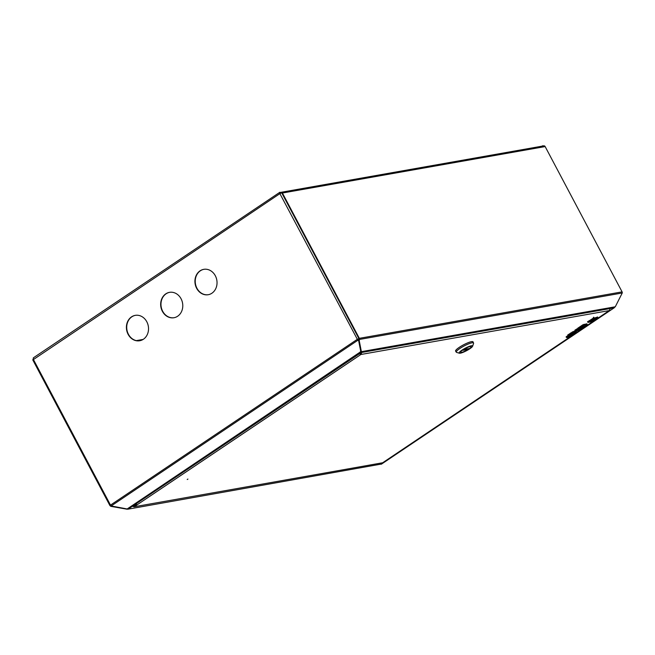 <?xml version="1.0" encoding="UTF-8"?>
<svg xmlns="http://www.w3.org/2000/svg" width="655" height="655" viewBox="0 0 655 655"><rect width="100%" height="100%" fill="white"/><g stroke="black" fill="none" stroke-linecap="round" stroke-linejoin="round"><path stroke-width="0.98" d="M215.323 275.755A12.887 11.004 -100 0 0 203.738 269.344A12.887 11.004 -100 0 0 196.639 288.306A12.887 11.004 -100 0 0 208.224 294.717A12.887 11.004 -100 0 0 215.323 275.755M203.893 269.32A12.887 11.004 -100 0 0 196.942 288.249A12.887 11.004 -100 0 0 208.38 294.693M146.81 321.777A12.887 11.004 -100 0 0 135.225 315.366A12.887 11.004 -100 0 0 128.118 334.328A12.887 11.004 -100 0 0 139.711 340.747A12.887 11.004 -100 0 0 146.81 321.777M135.372 315.342A12.887 11.004 -100 0 0 128.429 334.279A12.887 11.004 -100 0 0 139.859 340.715M181.067 298.77A12.887 11.004 -100 0 0 169.481 292.351A12.887 11.004 -100 0 0 162.383 311.322A12.887 11.004 -100 0 0 173.968 317.732A12.887 11.004 -100 0 0 181.067 298.77M169.637 292.327A12.887 11.004 -100 0 0 162.686 311.264A12.887 11.004 -100 0 0 174.115 317.708M110.67 505.382L109.958 505.652L110.499 505.103L33.29 359.276L33.323 357.867L279.816 192.292A1.457 0.712 56.1 0 0 279.881 193.643L281.691 192.799L358.899 338.619L357.098 339.462A1.457 0.712 56.1 0 0 357.786 340.322L358.752 340.665L357.81 339.912A0.86 0.418 56.1 0 1 357.401 339.413L279.881 193.643L32.979 359.857L33.446 357.867M357.401 339.413L358.981 338.823M110.196 505.685A1.457 1.244 -100 0 0 110.973 506.372L127.029 509.205L128.789 508.689M127.152 508.976L360.889 351.588L361.093 352.644L128.658 508.771L127.152 508.976L111.194 505.963A1.457 0.712 -123.9 0 1 110.499 505.103L357.098 339.462M360.16 351.882C361.126 352.824 361.363 352.865 360.864 351.989L358.727 341.075M360.88 351.694L358.752 340.665M381.144 464.1L127.75 509.213M613.195 308.014L614.406 307.645M542.831 146.024L542.708 145.787A1.457 0.712 56.1 0 1 543.273 145.95M541.816 146.204L542.708 145.787M281.969 193.315L358.899 338.619A0.86 0.737 -100 0 1 358.997 339.274L358.743 340.575L359.251 340.739L359.505 339.437A1.457 1.244 -100 0 0 359.341 338.332L282.403 193.028A1.457 1.244 -100 0 0 280.676 192.472L280.242 192.758A0.86 0.418 56.1 0 0 280.152 192.791A0.86 0.418 56.1 0 0 280.144 193.479M280.242 192.758L279.963 192.243A1.457 0.712 56.1 0 0 279.816 192.292M360.995 352.365L361.38 351.661L615.282 306.777L613.408 307.981L361.323 352.546M361.232 352.284L358.743 340.575M281.372 192.889A0.86 0.737 -100 0 0 280.954 192.988L280.627 193.209M281.093 192.3L543.838 145.852A1.457 1.244 80 0 1 545.148 146.573L622.086 291.876A1.457 1.244 80 0 1 622.25 292.981L615.282 306.777M359.251 340.739L361.38 351.661L360.88 351.498M187.224 479.493L187.919 479.083L187.224 479.493M359.873 353.463A0.86 0.418 56.1 0 0 360.618 353.97A0.86 0.737 -100 0 0 360.848 352.808M360.618 353.97L360.889 354.494A1.457 1.244 -100 0 0 361.29 352.529M609.625 308.644A1.457 1.244 80 0 1 609.224 310.593A1.457 0.712 56.1 0 0 609.363 310.535A1.457 0.712 56.1 0 0 609.527 310.29M359.636 353.626A1.457 0.712 56.1 0 0 360.889 354.494L134.357 506.659L131.876 506.233M382.651 462.782L133.849 506.847L382.684 462.758L609.224 310.593L360.889 354.494M132.228 506.168L134.357 506.659M134.25 505.504A3.864 3.3 -100 0 0 134.357 505.488A3.864 3.3 -100 0 0 135.462 505.038A3.864 3.3 -100 0 0 136.756 503.335M469.013 348.894A6.01 1.105 152.1 0 0 471.207 346.642A6.01 1.105 152.1 0 0 468.096 347.207A6.01 1.105 152.1 0 0 462.782 350.024A6.01 1.105 152.1 0 0 460.58 352.275A6.01 1.105 152.1 0 0 463.691 351.71A6.01 1.105 152.1 0 0 469.013 348.894M472.656 346.176L473.565 343.392A9.792 1.801 152.1 0 0 473.565 343.007L472.967 341.894A9.792 1.801 152.1 0 0 467.907 342.802A9.792 1.801 152.1 0 0 459.245 347.396A9.792 1.801 152.1 0 0 455.659 351.055L456.248 352.177A9.792 1.801 152.1 0 0 456.56 352.39L459.376 353.209A7.647 1.408 152.1 0 0 469.856 348.738A7.647 1.408 152.1 0 0 472.656 346.176A7.647 1.408 152.1 0 0 469.267 346.372A7.647 1.408 152.1 0 0 461.939 350.179A7.647 1.408 152.1 0 0 459.376 353.209M473.565 343.007A9.792 1.801 152.1 0 0 468.497 343.924A9.792 1.801 152.1 0 0 459.835 348.517A9.792 1.801 152.1 0 0 456.248 352.177M455.774 351.268A9.882 1.818 -27.9 0 1 455.585 351.096A9.882 1.818 -27.9 0 1 459.196 347.404A9.882 1.818 -27.9 0 1 467.932 342.77A9.882 1.818 -27.9 0 1 473.049 341.853A9.882 1.818 -27.9 0 1 473.082 342.098M462.815 349.999A6.01 1.105 152.1 0 0 460.58 352.275A6.01 1.105 152.1 0 0 468.98 348.91A6.01 1.105 152.1 0 0 471.207 346.642A6.01 1.105 152.1 0 0 462.815 349.999M468.636 348.616L464.583 349.336L463.15 350.294L467.203 349.582L468.636 348.616M466.859 348.935L467.203 349.582M592.292 319.787L591.891 319.042A9.186 1.687 -27.9 0 1 587.56 321.687L587.953 322.432L588.853 322.268A10.472 1.924 152.1 0 0 592.292 319.787A9.186 1.687 -27.9 0 1 587.953 322.432M580.117 328.425L584.62 326.026L581.542 328.384L587.273 324.536L586.88 323.791L582.934 324.749L577.718 328.245L578.676 328.892L583.359 326.255L580.117 328.425L579.921 328.057M587.273 324.536L584.489 325.027L584.096 324.282M584.489 325.027L583.327 325.494L582.934 324.749M583.327 325.494L578.111 328.99M580.944 328.785L576.998 329.743L575.417 330.8L577.014 330.521L576.105 331.135L570.579 334.058L574.247 332.453L574.271 333.264L576.334 331.88L576.31 331.217L580.944 328.785L580.69 328.302M577.857 328.515L575.024 330.055L575.417 330.8M578.16 329.277L577.767 328.532M576.998 329.743L576.605 328.998M576.105 331.135L575.884 330.718M575.295 330.57L570.178 333.305L570.579 334.058M572.757 332.593L572.364 331.848M574.271 333.264L573.919 332.601M567.418 337.603L573.682 333.665L569.735 334.615L568.163 335.671L569.752 335.393L566.493 337.579L571.054 335.163L567.271 337.317M566.493 337.579L566.1 336.834L568.073 335.507M573.682 333.665L573.125 332.945M570.284 333.501L567.77 334.926L568.163 335.671M569.735 334.615L569.342 333.87M598.023 317.724L597.622 316.971A9.186 1.687 -27.9 0 1 594.028 318.043L594.421 318.788A10.472 1.924 152.1 0 0 596.73 318.584L598.023 317.724A9.186 1.687 -27.9 0 1 594.421 318.788M594.069 317.912A54.701 10.062 -27.9 0 1 591.137 321.834L593.536 320.713A54.701 10.062 -27.9 0 1 594.069 317.912L593.667 317.159A54.701 10.062 -27.9 0 1 592.652 318.797M592.922 319.312A13.215 2.432 -27.9 0 1 589.459 322.154L590.491 321.957A14.467 2.661 152.1 0 0 592.922 319.312L592.529 318.559A13.215 2.432 -27.9 0 1 591.948 319.141M595.87 319.157A13.215 2.432 -27.9 0 1 594.069 318.854A13.215 2.432 -27.9 0 1 594.044 318.78A14.467 2.661 152.1 0 0 593.848 319.763A14.467 2.661 152.1 0 0 594.437 320.115L595.69 318.805M111.194 505.963L357.786 340.322M282.403 193.028L545.148 146.573M359.341 338.332L622.086 291.876M359.505 339.437L622.25 292.981M136.477 503.523A3.864 3.3 80 0 1 135.241 505.079A3.864 3.3 80 0 1 134.136 505.521A3.864 3.3 80 0 1 133.44 505.562L134.357 505.488M133.8 505.316A3.611 3.078 -100 0 0 134.995 504.874A3.611 3.078 -100 0 0 135.904 503.908M136.346 340.616L143.134 339.421M109.958 505.652L32.75 359.832M381.3 464.239L614.275 307.752M361.298 352.423L361.314 351.899M382.684 462.798L609.363 310.535M593.848 319.763L593.553 319.206M136.723 340.69L142.798 339.618"/></g></svg>
